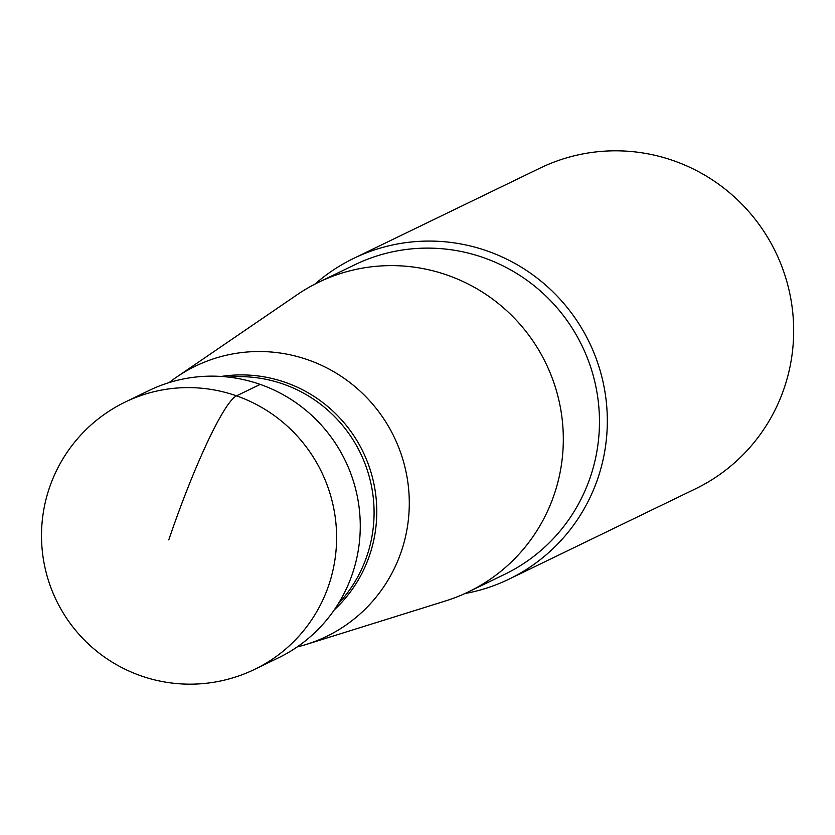 <?xml version="1.0" encoding="UTF-8"?>
<svg xmlns="http://www.w3.org/2000/svg" width="835" height="835" viewBox="0 0 835 835"><rect width="100%" height="100%" fill="white"/><g stroke="black" fill="none" stroke-linecap="round" stroke-linejoin="round"><path stroke-width="1.25" d="M168.774 539.901A148.494 18.694 -70.7 0 1 236.514 395.853A148.494 146.156 64.2 0 1 336.275 527.563A148.494 146.156 64.2 0 1 254.738 669.315L278.41 657.844A148.494 146.156 -115.8 0 0 359.937 516.103A148.494 146.156 -115.8 0 0 260.186 384.392A148.494 146.156 -115.8 0 0 148.943 390.55L125.271 402.021A148.494 146.156 64.2 0 1 236.514 395.853L260.186 384.392M509.089 579.114L695.44 488.851A178.199 175.381 -115.8 0 0 784.587 386.939A178.199 175.381 -115.8 0 0 673.574 160.706A178.199 175.381 -115.8 0 0 540.078 168.106L353.727 258.359A178.199 175.381 64.2 0 1 487.212 250.97A178.199 175.381 64.2 0 1 606.93 409.014A178.199 175.381 64.2 0 1 509.089 579.114A178.199 175.381 64.2 0 1 464.855 593.57M314.962 284.109A178.199 175.381 64.2 0 1 353.727 258.359M468.508 591.858L504.653 574.344A171.979 169.254 -115.8 0 0 599.081 410.183A171.979 169.254 -115.8 0 0 483.548 257.66A171.979 169.254 -115.8 0 0 354.718 264.799L318.573 282.303A171.979 169.254 64.2 0 1 447.403 275.164A171.979 169.254 64.2 0 1 562.936 427.697A171.979 169.254 64.2 0 1 468.508 591.858A171.979 169.254 64.2 0 1 445.546 600.949L306.424 644.39A150.196 147.826 -115.8 0 0 409.286 504.006A150.196 147.826 -115.8 0 0 308.052 359.864A150.196 147.826 64.2 0 0 176.863 376.919L297.208 294.692A171.979 169.254 64.2 0 1 318.573 282.303M169.108 382.607A150.196 147.826 64.2 0 1 176.863 376.919M297.145 646.958A150.196 147.826 -115.8 0 0 306.424 644.39M221.181 376.449A135.489 133.35 64.2 0 1 285.466 382.42A135.489 133.35 64.2 0 1 334.261 609.905M338.196 603.903A134.696 132.567 -115.8 0 0 283.295 384.1A134.696 132.567 -115.8 0 0 228.341 377.086M125.271 402.021A148.494 148.494 0 0 0 140.896 675.807A148.494 148.494 0 0 0 254.738 669.315"/></g></svg>
